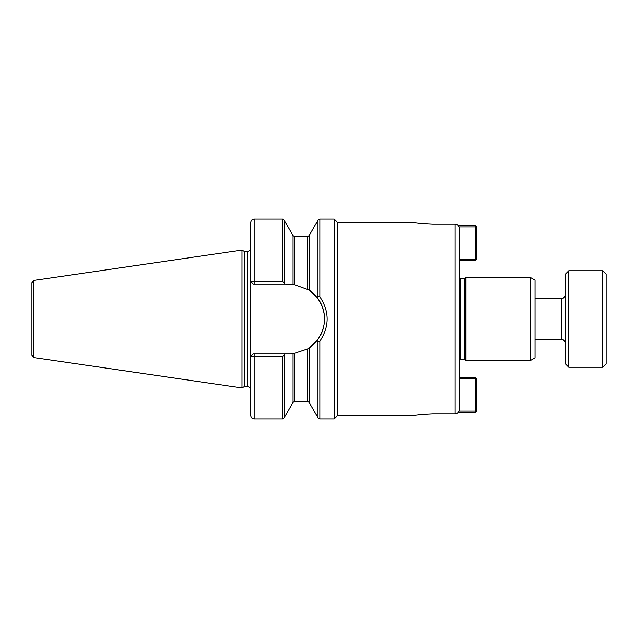 <?xml version="1.0" encoding="UTF-8"?>
<svg xmlns="http://www.w3.org/2000/svg" width="638" height="638" viewBox="0 0 638 638"><rect width="100%" height="100%" fill="white"/><g stroke="black" fill="none" stroke-linecap="round" stroke-linejoin="round"><path stroke-width="0.96" d="M337.558 415.498L337.558 222.502L334.192 219.137L334.192 418.863L337.558 415.498L415.226 415.498C416.247 414.979 421.997 414.469 432.46 413.942L454.95 413.942C457.605 413.663 459.049 412.196 459.296 409.532L459.296 228.468C459.049 225.804 457.605 224.337 454.95 224.058L432.46 224.058C421.997 223.531 416.247 223.021 415.226 222.502C416.247 223.021 421.997 223.531 432.46 224.058M475.573 260.384L475.573 259.084L476.881 259.084L475.573 260.384L459.296 260.384L459.296 366.866M460.596 359.489L460.596 278.511L464.942 278.511L465.804 277.642L530.72 277.642L535.059 280.154L535.059 357.846L530.72 360.358L465.804 360.358L464.942 359.489L459.296 359.92M334.192 418.863L319.845 418.863L317.963 417.77L317.963 341.864L319.845 341.21C329.551 326.401 329.551 311.599 319.845 296.79L317.963 296.136L317.102 297.452C326.999 311.822 326.999 326.185 317.102 340.548L317.963 341.864M464.942 278.511L464.942 359.489M465.804 277.642L465.804 360.358M530.72 277.642L530.72 360.358M293.225 353.763L293.464 353.739A34.954 34.954 0 0 1 289.58 353.954L253.334 353.954L250.726 356.554L250.726 415.386L250.726 222.614C250.933 220.501 252.09 219.344 254.195 219.137L254.195 281.621L250.726 281.446L253.334 284.046L284.995 284.046L284.221 282.706L282.339 281.621L254.195 281.621L254.195 284.046M317.102 340.548L309.111 347.989A34.954 34.954 0 0 0 316.161 341.697L307.604 348.946A34.954 34.954 0 0 0 309.023 348.045M320.858 334.599A34.954 34.954 0 0 0 323.721 326.512M324.343 322.645A34.954 34.954 0 0 0 317.102 297.452L309.111 290.011L316.161 296.303A34.954 34.954 0 0 0 308.114 289.365M293.416 284.261L293.472 284.269A34.954 34.954 0 0 0 293.065 284.221L309.023 289.955M250.862 356.554L282.339 356.379L284.221 355.294L284.995 353.954M251.133 281.47L252.496 281.565M307.604 401.493L307.604 348.946L293.065 353.779L293.065 402.363L294.573 401.493L307.604 401.493L309.111 402.363L317.963 417.77M250.726 356.554L253.334 353.954M284.995 284.046L293.065 284.221L293.065 235.637L284.221 220.23L284.221 282.706M250.862 281.446L253.334 284.046M33.758 280.449L31.9 282.594L31.9 355.406L33.758 357.551L242.041 387.928L242.041 250.072L33.758 280.449L33.758 357.551M242.041 250.072L244.298 251.38L244.298 386.62L242.041 387.928M244.298 251.38L247.249 251.38L247.249 386.62L244.298 386.62M31.9 288.392L31.9 319M475.573 225.653L476.881 226.953L475.573 226.953L475.573 225.653L458.291 225.653M459.033 226.953L475.573 226.953L475.573 259.084L459.296 259.084M476.881 259.084L476.881 226.953M458.291 412.347L475.573 412.347L475.573 411.047L476.881 411.047L475.573 412.347M476.881 378.916L475.573 378.916L475.573 377.616L476.881 378.916L476.881 411.047M459.296 378.916L475.573 378.916L475.573 411.047L459.033 411.047M475.573 377.616L459.296 377.616M602.623 367.249L606.1 363.772L606.1 274.228L602.623 270.751L602.623 367.249L568.769 367.249L568.769 270.751L565.3 274.228L565.3 363.772L568.769 367.249M454.95 224.058L454.95 413.942M309.111 290.011L309.111 235.637L317.963 220.23L319.845 219.137L319.845 296.79M319.845 341.21L319.845 418.863M309.111 347.989L309.111 402.363M254.195 353.954L254.195 418.863C252.09 418.656 250.933 417.499 250.726 415.386M254.195 219.137L282.339 219.137L282.339 281.621M282.339 356.379L282.339 418.863L254.195 418.863M294.573 353.596L294.573 401.493M284.221 355.294L284.221 417.77L282.339 418.863M317.963 220.23L317.963 296.136M293.065 235.637L294.573 236.507L294.573 284.404M294.573 236.507L307.604 236.507L307.604 289.054M565.3 294.852C563.968 297.89 562.812 299.055 561.823 298.321L561.823 339.679C562.812 338.93 563.976 340.086 565.3 343.148M337.558 222.502L415.226 222.502M319.845 219.137L334.192 219.137M460.596 278.511L459.296 278.08M247.249 386.62C249.362 386.827 250.519 387.984 250.726 390.097M247.249 251.38C249.362 251.173 250.519 250.016 250.726 247.903M282.339 219.137L284.221 220.23M293.065 402.363L284.221 417.77M309.111 235.637L307.604 236.507M602.623 270.751L568.769 270.751M561.823 298.321L535.059 298.321M561.823 339.679L535.059 339.679"/></g></svg>

